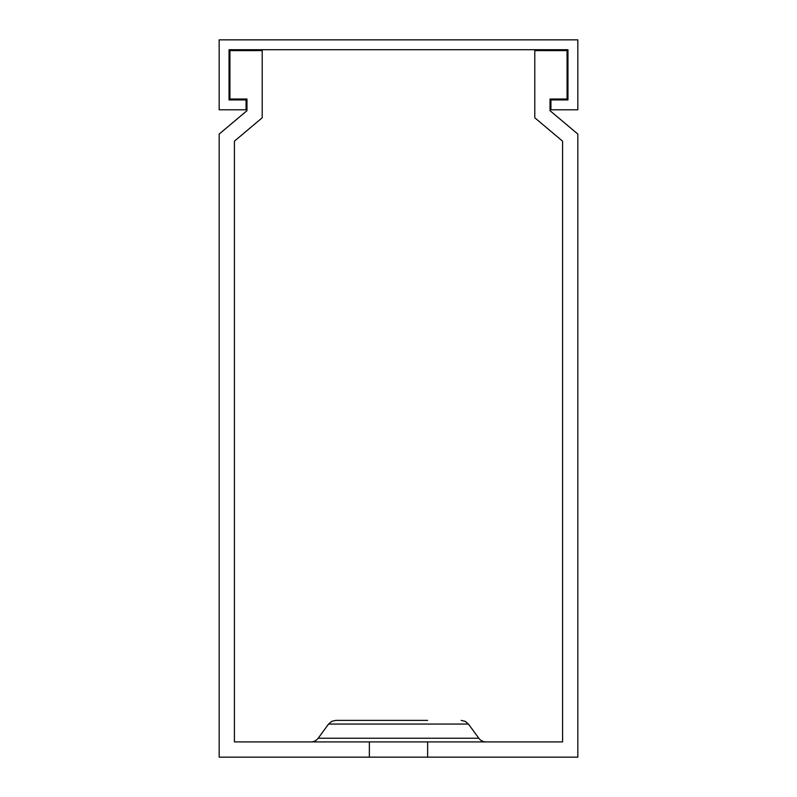 <?xml version="1.0" encoding="UTF-8"?>
<svg xmlns="http://www.w3.org/2000/svg" width="797" height="797" viewBox="0 0 797 797"><rect width="100%" height="100%" fill="white"/><g stroke="black" fill="none" stroke-linecap="round" stroke-linejoin="round"><path stroke-width="1.2" d="M567.962 99.924L567.962 49.713L229.038 49.713L229.038 99.924L246.074 99.924L246.074 109.787L219.175 109.787L219.175 39.85L577.825 39.85L577.825 109.787L550.926 109.787L550.926 99.924L567.962 99.924M246.97 110.683L246.97 99.027L246.97 110.683L219.175 134.075L219.175 757.15L577.825 757.15L577.825 134.075L550.03 110.683L550.03 99.027L550.03 110.683M246.97 99.027L229.935 99.027L229.935 50.609L262.213 50.609L262.213 117.777L234.418 141.169L234.418 741.907L562.582 741.907L562.582 141.169L534.787 117.777L534.787 50.609L567.066 50.609L567.066 99.027L550.03 99.027M486.04 741.907A8.966 8.966 0 0 1 478.808 738.231L318.192 738.231A8.966 8.966 0 0 1 310.96 741.907M397.743 720.388L397.105 720.388M395.78 720.388L427.64 720.388M400.363 720.388L399.476 720.388M234.418 141.169L234.418 622.656M369.36 741.907L369.36 757.15M427.64 741.907L427.64 757.15M562.582 622.656L562.582 141.169M461.194 720.388L465.259 721.355L468.437 724.065L328.563 724.065L318.192 738.231M468.437 724.065L478.808 738.231M395.96 720.388L335.806 720.388L331.741 721.355L328.563 724.065M395.82 720.388L335.806 720.388"/></g></svg>
